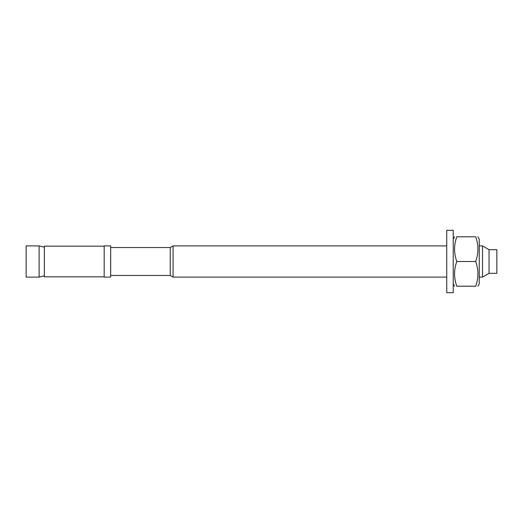 <?xml version="1.0" encoding="UTF-8"?>
<svg xmlns="http://www.w3.org/2000/svg" width="523" height="523" viewBox="0 0 523 523"><rect width="100%" height="100%" fill="white"/><g stroke="black" fill="none" stroke-linecap="round" stroke-linejoin="round"><path stroke-width="0.78" d="M489.051 249.667L496.85 249.667L496.85 273.333L489.051 273.333L482.52 277.105L482.52 245.895L489.051 249.667L489.051 273.333M110.667 247.536L170.243 247.536L170.243 275.464L173.08 277.105L446.74 277.105M44.357 247.157L39.114 245.895L39.114 277.105L44.357 275.843M39.114 245.895L26.15 245.895L26.15 277.105L39.114 277.105M170.243 247.536L173.08 245.895L173.08 277.105M173.08 245.895L446.74 245.895M479.245 245.895L482.52 245.895M110.667 245.895L110.667 277.105L104.169 277.105L104.169 245.895L110.667 245.895M104.169 276.844L44.357 276.844L44.357 246.156L104.169 246.156M456.795 286.205C453.827 286.205 453.827 286.205 456.795 286.205C453.827 286.205 453.827 286.205 456.795 286.205L475.688 286.205C478.656 286.205 478.656 286.205 475.688 286.205C478.656 286.205 478.656 286.205 475.688 286.205C478.656 277.968 478.656 269.737 475.688 261.5C478.656 253.263 478.656 245.032 475.688 236.795C478.656 236.795 478.656 236.795 475.688 236.795C478.656 236.795 478.656 236.795 475.688 236.795L456.795 236.795C453.827 236.795 453.827 236.795 456.795 236.795C453.827 236.795 453.827 236.795 456.795 236.795C453.827 245.032 453.827 253.263 456.795 261.5C453.827 269.737 453.827 277.968 456.795 286.205M456.795 261.5L475.688 261.5M477.891 236.795L479.245 239.135L479.245 283.865L477.891 286.205M446.74 292.703L446.74 230.297L453.238 230.297L453.238 292.703L446.74 292.703M110.667 275.464L170.243 275.464M479.245 277.105L482.52 277.105M453.238 283.865L454.592 286.205M453.238 239.135L454.592 236.795"/></g></svg>
